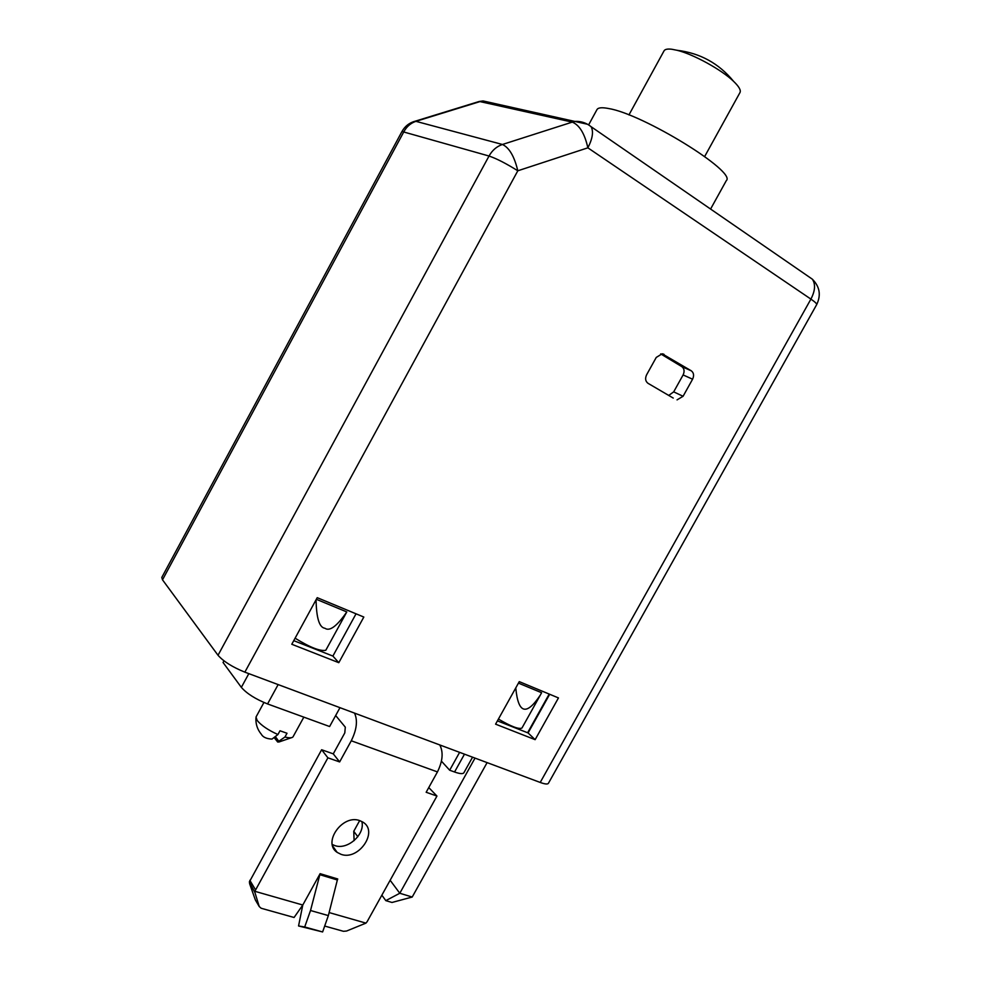 <?xml version="1.0" encoding="UTF-8"?>
<svg xmlns="http://www.w3.org/2000/svg" width="981" height="981" viewBox="0 0 981 981"><rect width="100%" height="100%" fill="white"/><g stroke="black" fill="none" stroke-linecap="round" stroke-linejoin="round"><path stroke-width="1.47" d="M549.679 694.278L528.085 732.942L497.428 720.876M356.042 613.812L332.89 656.068L293.76 640.654M498.434 719.073C511.15 726.541 518.986 729.521 521.953 728.037L540.175 695.37M295.097 638.19C310.045 647.448 320.272 651.47 325.802 650.256L346.796 611.936L316.336 599.293M459.611 752.353L449.678 770.22L454.559 771.998L464.479 754.168M278.138 684.591L267.568 703.941L329.616 726.529L339.978 707.681M515.773 687.914C518.189 713.763 526.405 716.093 540.433 694.916L541.598 692.721L518.446 683.119M316.066 599.783C316.397 618.079 319.34 627.558 324.907 628.257C329.665 631.629 336.961 626.185 346.796 611.936M162.503 579.82L161.791 577.453L401.977 131.491L489.029 156.028L218.015 655.271L162.503 579.82L403.939 131.589C406.821 126.426 410.867 122.993 416.067 121.288L480.003 101.595L572.279 122.11L502.431 144.477C496.729 146.414 492.266 150.265 489.029 156.028C496.594 158.591 506.196 163.52 517.809 170.792C514.387 156.433 509.262 147.665 502.431 144.477L415.282 121.166L479.169 101.484L483.044 100.945L493.651 103.287M540.212 782.446L810.907 299.107C815.076 301.964 816.989 303.816 816.67 304.637L548.404 783.316C547.631 784.444 544.909 784.162 540.212 782.446L244.858 672.157C232.387 667.068 223.435 661.439 218.015 655.271M363.828 617.049L338.801 662.69L291.786 644.259L317.219 597.674L363.828 617.049M535.135 739.662L495.589 724.162L519.268 681.636L558.459 697.92L535.135 739.662L528.085 732.942M677.049 399.88L683.083 396.275L692.586 379.206C694.241 375.588 693.812 372.792 691.298 370.818L662.163 353.785L656.252 357.427L646.602 374.816C644.934 378.494 645.412 381.327 648.024 383.326L673.236 398.065M332.89 656.068L338.801 662.69M263.926 702.494L256.016 717.013L257.145 720.41C261.24 725.413 268.169 730.122 277.93 734.536L279.99 730.771L287.004 733.261L284.956 737.013C289.272 738.129 291.958 738.068 293.012 736.854L303.84 717.136M302.786 905.022L320.113 873.666L310.523 910.503L304.699 926.984L298.555 925.966L302.786 905.022L254.852 891.3L254.925 892.514L249.321 881.993L321.633 749.742L333.27 753.862L344.797 732.905L345.3 727.154L335.661 715.529M254.852 891.3L327.899 757.822L339.634 761.93L351.272 740.778C356.777 729.619 357.857 720.385 354.521 713.113M428.758 787.571L436.95 796.057L367.115 921.699L365.962 923.121L329.113 912.563M361.842 821.502C365.373 834.304 347.581 850.282 334.877 845.597L332.289 844.482M359.769 820.631L363.105 822.25C378.666 831.581 358.641 860.828 341.118 854.365L337.17 852.391C322.148 842.691 342.639 813.899 359.769 820.631M351.272 740.778L437.452 771.912L426.159 792.268L436.95 796.057M319.72 874.672L337.354 879.982L337.746 878.988L320.113 873.666M304.699 926.984L322.614 931.95L298.555 925.966M322.614 931.95L328.353 915.592L337.354 879.982M324.686 926.052L343.436 931.3L346.538 931.043L365.962 923.121M302.185 905.88L294.079 917.48L261.142 908.247L259.229 906.53L254.925 892.514M437.452 771.912C442.75 761.158 443.51 752.157 439.77 744.947M249.53 883.44L255.367 899.982L259.229 906.53M256.004 901.073L255.367 899.982M321.633 749.742L327.899 757.822M333.27 753.862L339.634 761.93M310.523 910.503L328.353 915.592M277.93 734.536L271.982 739.098C266.452 738.791 262.883 737.148 261.265 734.168C257.353 729.435 255.575 723.978 255.943 717.81M284.956 737.013L277.721 742.041L274.324 737.798M275.551 736.854L278.996 741.55M267.568 703.941C255.538 699.122 246.795 693.592 241.351 687.362L223.055 662.482L223.95 660.826M210.412 644.934L193.147 621.464M449.678 770.22L441.438 761.158M472.56 757.185L463.878 772.77C462.958 774.119 459.856 773.862 454.559 771.998M440.579 746.418L441.119 745.45M390.144 880.264L399.794 893.262L412.216 897.026L487.103 762.617M381.854 895.163L385.803 900.632L399.794 893.262L475.012 758.105M359.659 820.594L353.761 831.275L357.82 836.732M353.761 831.275L354.104 840.656M385.803 900.632L391.995 902.471L412.216 897.026M244.858 672.157L517.809 170.792L587.864 147.824L810.907 299.107C815.199 290.817 815.677 284.171 812.329 279.168L591.077 126.684C586.54 123.03 581.377 121.252 575.577 121.374L572.279 122.11C579.501 125.078 584.701 133.649 587.864 147.824C592.622 138.554 593.701 131.503 591.077 126.684M477.171 102.098L483.044 100.945L587.545 124.268M413.528 121.681L415.282 121.166C409.408 122.723 404.969 126.169 401.977 131.491M588.747 124.661L597 109.565C598.165 107.591 602.003 107.248 608.539 108.511C642.984 113.943 737.013 171.969 726.296 180.651L710.587 209.039M677.074 50.289C693.297 54.176 721.722 69.798 733.604 81.362C718.938 63.434 700.091 53.072 677.074 50.289L671.789 49.246C667.558 48.731 664.983 49.258 664.063 50.816L628.944 114.924M733.604 81.362C739.012 86.561 741.133 90.289 739.981 92.557L704.677 156.506M668.735 395.429L673.689 391.86L683.107 374.938C684.738 371.358 684.309 368.586 681.795 366.612L660.679 353.896M549.201 694.082L527.606 732.758M255.391 889.62L249.848 880.325M248.831 673.64L241.351 687.362M664.076 354.399L663.046 353.945M691.298 370.818L681.795 366.612M692.586 379.206L683.107 374.938M683.083 396.275L673.689 391.86M337.17 852.391L332.669 846.039M278.788 742.053L292.313 737.405M816.67 304.637C821.22 295.109 819.773 286.624 812.329 279.168"/></g></svg>
